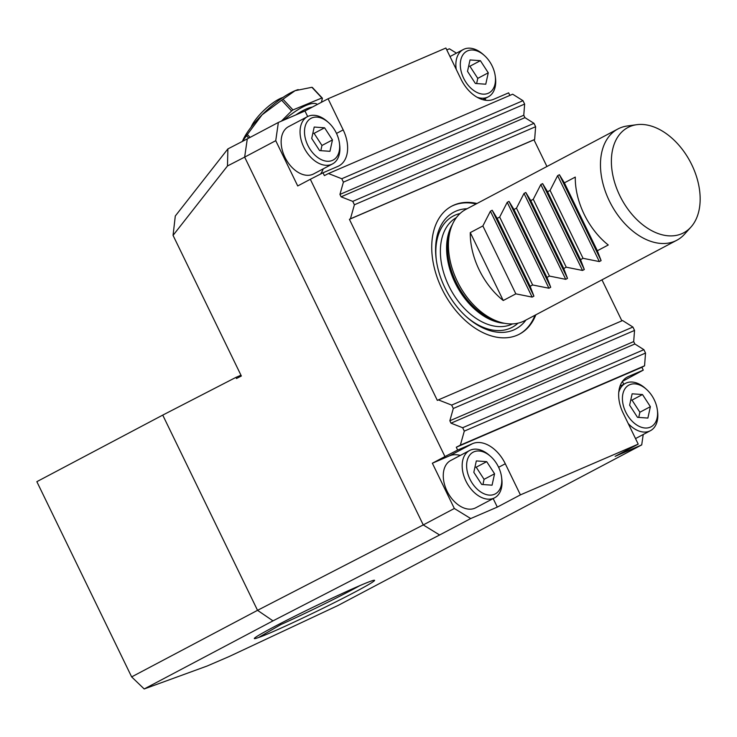 <?xml version="1.0" encoding="UTF-8"?>
<svg xmlns="http://www.w3.org/2000/svg" width="737" height="737" viewBox="0 0 737 737"><rect width="100%" height="100%" fill="white"/><g stroke="black" fill="none" stroke-linecap="round" stroke-linejoin="round"><path stroke-width="1.11" d="M460.303 455.42A31.479 20.654 -117.9 0 0 449.459 455.862L432.361 463.223L454.342 508.493L470.713 518.553L497.309 507.093L520.414 494.877L505.296 463.757A31.479 20.654 62.1 0 0 472.555 443.646L457.649 450.067L444.955 456.562L310.323 179.284L323.018 172.79L324.391 175.618L328.453 173.536L341.756 178.741L343.405 182.14L339.932 194.421L341.102 196.825L352.747 201.376L354.396 204.775L350.434 218.806L349.412 219.331L437.345 400.412L438.358 399.887L451.661 405.092L453.31 408.482L449.846 420.772L451.007 423.176L462.652 427.727L464.301 431.117L460.339 445.157L456.277 447.239L457.649 450.067M493.173 498.571L497.309 507.093M469.589 450.51L450.694 460.505A26.753 17.55 62.1 0 0 449.506 495.476A26.753 17.55 62.1 0 0 475.706 507.802L494.601 497.816A26.753 17.55 -117.9 0 1 468.41 485.48A26.753 17.55 -117.9 0 1 469.589 450.51A26.753 17.55 -117.9 0 1 489.405 455.337L490.649 456.443A23.612 15.486 62.1 0 0 469.358 455.604A23.612 15.486 62.1 0 0 472.122 483.039A23.612 15.486 62.1 0 0 492.436 494.914A23.612 15.486 62.1 0 0 501.556 477.069A23.612 15.486 62.1 0 0 490.649 456.443M307.67 116.547L304.971 110.983L278.365 122.443L275.739 140.684L297.72 185.954L310.323 179.284M320.484 174.079A31.479 20.654 62.1 0 0 323.202 168.856M307.476 116.649L288.572 126.635A26.753 17.55 62.1 0 0 285.56 158.501A26.753 17.55 62.1 0 0 313.584 173.941L332.488 163.946A26.753 17.55 -117.9 0 1 304.464 148.505A26.753 17.55 -117.9 0 1 307.476 116.649A26.753 17.55 -117.9 0 1 327.292 121.476L328.527 122.572A23.612 15.486 62.1 0 0 304.832 127.814A23.612 15.486 62.1 0 0 321.774 159.846A23.612 15.486 62.1 0 0 339.444 143.208A23.612 15.486 62.1 0 0 334.156 129.196A23.612 15.486 62.1 0 0 328.527 122.572M520.414 494.877L638.214 444.135L615.119 456.35L641.715 444.899L643.217 434.508M623.76 384.263L622.397 381.453M485.876 100.296L485.038 98.565M456.461 53.138L449.377 48.789L446.788 49.904M690.901 227.134L684.498 234.237A62.958 41.3 -117.9 0 1 676.796 240.262L524.753 320.669A62.958 41.3 -117.9 0 1 502.45 322.843A62.958 41.3 -117.9 0 1 451.541 226.563A62.958 41.3 -117.9 0 1 465.895 209.363L617.938 128.957A62.958 41.3 -117.9 0 1 619.891 128.026A62.958 41.3 -117.9 0 1 627.251 125.99L636.731 124.691A59.577 39.089 62.1 0 0 617.588 190.708A59.577 39.089 62.1 0 0 681.771 233.721A59.577 39.089 62.1 0 0 690.901 227.134A59.577 39.089 62.1 0 0 690.329 161.9A59.577 39.089 62.1 0 0 636.731 124.691M676.796 240.262A62.958 41.3 -117.9 0 1 674.843 241.202A62.958 41.3 -117.9 0 1 610.098 202.454A62.958 41.3 -117.9 0 1 617.938 128.957M575.284 177.083A62.958 41.3 62.1 0 0 608.255 244.988L597.338 250.755L564.367 182.85L575.284 177.083M597.338 250.755L601.116 260.622L599.328 261.571L583.05 258.318L550.078 190.413L557.623 175.664L559.401 174.724L564.367 182.85M583.05 258.318L580.535 259.645L547.563 191.74L550.078 190.413M580.535 259.645L584.312 269.512L582.534 270.451L566.246 267.199L533.275 199.294L540.82 184.554L542.598 183.605L547.563 191.74M566.246 267.199L563.741 268.526L530.769 200.621L533.275 199.294M563.741 268.526L567.508 278.393L565.73 279.332L549.443 276.08L516.471 208.175L524.016 193.435L525.803 192.495L530.769 200.621M549.443 276.08L546.937 277.407L513.965 209.501L516.471 208.175M546.937 277.407L550.714 287.273L548.927 288.222L532.648 284.97L499.677 217.065L507.222 202.316L509 201.376L513.965 209.501M532.648 284.97L530.133 286.297L497.162 218.392L499.677 217.065M530.133 286.297L533.91 296.163L532.132 297.103L515.845 293.851L482.873 225.946L490.418 211.206L492.196 210.257L497.162 218.392M515.845 293.851L503.251 300.512L470.28 232.606L482.873 225.946M503.251 300.512A62.958 41.3 -117.9 0 1 470.28 232.606M436.341 260.133A62.958 41.3 -117.9 0 1 455.245 215.084A62.958 41.3 -117.9 0 1 460.035 213.527M518.01 323.165A62.958 41.3 -117.9 0 1 510.197 328.26A62.958 41.3 -117.9 0 1 466.143 316.514M546.937 166.507L533.984 139.837L534.647 139.468L535.624 126.709L533.975 123.319L524.947 117.644L523.777 115.239L524.633 104.074L522.984 100.683L512.666 94.198L328.453 173.536M621.881 320.844L601.963 279.839M622.489 381.324L643.272 370.121L641.899 367.284L644.562 365.81L645.538 353.06L643.889 349.67L634.852 343.986L633.691 341.59L634.548 330.425L632.899 327.035L622.581 320.54L438.358 399.887M509.875 95.395L508.631 92.844L493.726 99.265A31.479 20.654 62.1 0 1 460.984 79.154L445.876 48.034L328.076 98.767L304.971 110.983M525.942 320.033A66.1 43.363 -117.9 0 1 513.671 329.983A66.1 43.363 -117.9 0 1 466.77 317.076A66.1 43.363 -117.9 0 1 436.221 259.304A66.1 43.363 -117.9 0 1 467.083 208.728M533.975 123.319L352.747 201.376M343.405 182.14L524.633 104.074M522.984 100.683L341.756 178.741M323.018 172.79L337.924 166.369A31.479 20.654 62.1 0 0 338.9 165.899A31.479 20.654 62.1 0 0 343.184 129.896L328.076 98.767M534.647 139.468L350.434 218.806M354.396 204.775L535.624 126.709M533.984 139.837L349.412 219.331M453.31 408.482L634.548 330.425M643.889 349.67L462.652 427.727M632.899 327.035L451.661 405.092M535.827 314.81A72.401 47.5 -117.9 0 1 519.502 334.119A72.401 47.5 -117.9 0 1 443.674 292.322A72.401 47.5 -117.9 0 1 451.818 206.12A72.401 47.5 -117.9 0 1 454.066 205.043A72.401 47.5 -117.9 0 1 476.968 203.504M641.899 367.284L456.277 447.239M644.562 365.81L460.339 445.157M643.272 370.121L628.366 376.543A31.479 20.654 62.1 0 0 627.39 377.003A31.479 20.654 62.1 0 0 623.106 413.015L638.214 444.135M464.301 431.117L645.538 353.06M275.739 140.684L244.656 157.119L247.291 138.878L278.365 122.443M470.713 518.553L439.63 534.988L423.259 524.928L454.342 508.493M444.955 456.562L432.361 463.223M451.403 206.342A72.401 47.5 -117.9 0 1 453.227 205.494A72.401 47.5 -117.9 0 1 476.13 203.946M534.988 315.252A72.401 47.5 -117.9 0 1 519.088 334.34M173.057 235.379L227.475 165.972L244.656 157.119L423.259 524.928L257.535 610.328L162.739 415.106L235.923 377.39L236.476 378.523L241.349 376.008L173.057 235.379L175.295 216.005L227.88 148.92L247.282 138.888M439.63 534.988L272.985 620.867L144.194 688.966L207.161 666.008L229.124 656.547L338.062 605.464L641.715 444.899M280.281 623.576L280.779 624.607A62.958 2.487 154.1 0 0 360.034 585.537M144.194 688.966L131.647 676.898L257.535 610.328L272.985 620.867M162.739 415.106L36.85 481.666L131.647 676.898M258.586 637.505A64.211 2.533 154.1 0 1 254.32 638.564A64.211 2.533 154.1 0 1 339.121 594.925A66.1 2.607 -25.9 0 1 374.497 580.268A66.1 2.607 -25.9 0 1 326.187 606.698A66.1 2.607 -25.9 0 1 258.586 637.505L280.779 624.607M240.962 375.216L235.923 377.39M227.475 165.972L227.88 148.92M321.433 102.277L322.401 98.205A50.365 14.224 -43 0 0 321.894 97.984L292.976 109.914A50.365 14.224 -43 0 0 291.594 110.919L281.359 121.154M250.092 137.395L247.356 134.475A50.365 14.224 137 0 0 246.499 135.7L248.738 138.105M246.499 135.7L242.39 141.412A44.073 12.446 -43 0 1 262.105 114.797A44.073 12.446 -43 0 1 295.067 90.706A44.073 12.446 -43 0 1 297.794 89.711A44.073 12.446 -43 0 1 298.199 89.582M247.356 134.475L262.105 114.797L281.617 100.223L291.594 110.919M292.976 109.914L282.99 99.219A50.365 14.224 137 0 0 281.617 100.223M282.99 99.219L295.067 90.706L311.908 87.288L321.894 97.984M322.401 98.205L312.424 87.519A50.365 14.224 137 0 0 311.908 87.288M489.967 62.092A23.612 15.486 62.1 0 0 484.338 55.468A23.612 15.486 62.1 0 0 460.643 60.701A23.612 15.486 62.1 0 0 477.585 92.733A23.612 15.486 62.1 0 0 495.246 76.104A23.612 15.486 62.1 0 0 489.967 62.092M477.769 78.371L469.893 66.238L480.395 60.683L470.022 59.946L467.516 71.342L475.383 83.474L485.766 84.211L488.262 72.816L477.769 78.371L476.627 83.557M480.395 60.683L488.262 72.816M495.246 76.104L495.457 77.744A26.753 17.55 -117.9 0 1 488.299 96.842A26.753 17.55 -117.9 0 1 477.125 97.266M456.212 69.324A26.753 17.55 -117.9 0 1 463.278 49.536A26.753 17.55 -117.9 0 1 483.094 54.363L484.338 55.468M469.893 66.238L468.658 66.146M627.924 415.935A23.612 15.486 62.1 0 0 648.247 427.81A23.612 15.486 62.1 0 0 657.358 409.965A23.612 15.486 62.1 0 0 646.45 389.329A23.612 15.486 62.1 0 0 625.16 388.491A23.612 15.486 62.1 0 0 627.924 415.935M642.507 394.544L632.134 393.807L629.628 405.203L637.496 417.335L647.878 418.072L650.384 406.677L642.507 394.544L632.005 400.099L639.882 412.232L638.739 417.428M618.758 392.397A26.753 17.55 -117.9 0 1 625.4 383.397A26.753 17.55 -117.9 0 1 645.216 388.224L646.45 389.329M657.358 409.965L657.579 411.615A26.753 17.55 -117.9 0 1 650.412 430.703A26.753 17.55 -117.9 0 1 628.21 423.526M630.771 400.016L632.005 400.099M650.384 406.677L639.882 412.232M321.958 145.475L314.091 133.342L324.584 127.796L314.211 127.05L311.705 138.445L319.582 150.578L329.955 151.315L332.461 139.929L321.958 145.475L320.816 150.67M324.584 127.796L332.461 139.929M339.444 143.208L339.656 144.857A26.753 17.55 -117.9 0 1 332.488 163.946M314.091 133.342L312.847 133.259M486.706 461.657L476.323 460.92L473.817 472.316L481.694 484.449L492.067 485.186L494.573 473.79L486.706 461.657L476.203 467.203L484.071 479.336L482.938 484.531M501.556 477.069L501.768 478.718A26.753 17.55 -117.9 0 1 494.601 497.816M474.96 467.12L476.203 467.203M494.573 473.79L484.071 479.336M282.944 97.45A25.178 7.112 137 0 0 259.664 114.723A25.178 7.112 137 0 0 251.105 127.16M456.378 217.608A60.121 39.439 62.1 0 0 450.298 288.821A60.121 39.439 62.1 0 0 512.574 323.893M504.615 323.303A60.121 39.439 -117.9 0 1 456.507 285.541A60.121 39.439 -117.9 0 1 452.38 224.518M451.541 226.563L450.473 229.41A60.627 39.78 62.1 0 0 499.502 322.124L502.45 322.843M601.116 260.622L559.401 174.724M599.328 261.571L557.623 175.664M584.312 269.512L542.598 183.605M582.534 270.451L540.82 184.554M567.508 278.393L525.803 192.495M565.73 279.332L524.016 193.435M550.714 287.273L509 201.376M548.927 288.222L507.222 202.316M533.91 296.163L492.196 210.257M532.132 297.103L490.418 211.206M449.846 420.772L633.691 341.59M634.852 343.986L451.007 423.176M339.932 194.421L523.777 115.239M524.947 117.644L341.102 196.825M626.459 377.547L628.366 376.543M449.459 455.862L472.555 443.646M498.627 467.286L505.296 463.757M336.514 133.425L343.184 129.896M283.938 120.048A42.184 11.912 -43 0 1 317.352 104.433M312.359 107.077A39.66 11.202 137 0 0 295.813 114.926M482.882 99.707L488.299 96.842M450.012 56.556L463.278 49.536M635.515 438.579L650.412 430.703M619.983 386.262L625.4 383.397"/></g></svg>
